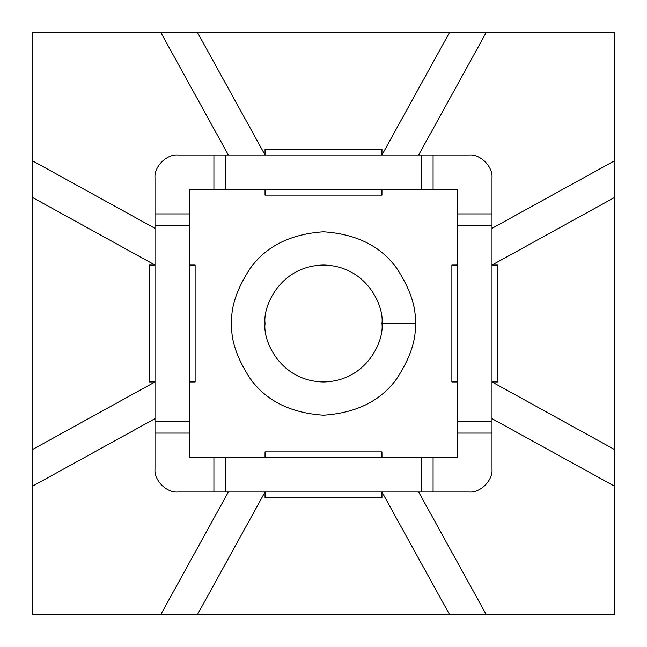 <?xml version="1.0" encoding="UTF-8"?>
<svg xmlns="http://www.w3.org/2000/svg" width="647" height="647" viewBox="0 0 647 647"><rect width="100%" height="100%" fill="white"/><g stroke="black" fill="none" stroke-linecap="round" stroke-linejoin="round"><path stroke-width="0.97" d="M614.65 160.731L614.65 32.35L486.269 32.35L614.65 32.35L614.65 449.592L614.65 160.731L492.003 228.359L614.65 160.731M449.592 32.35L197.408 32.35L486.269 32.35L418.641 154.997L486.269 32.35L449.592 32.35L381.956 154.997L381.956 149.271L381.956 154.997L449.592 32.35M265.044 154.997L265.044 149.271L381.956 149.271L265.044 149.271L265.044 154.997L197.408 32.35L32.35 32.35L32.35 160.731L32.35 32.35L197.408 32.35L265.044 154.997M381.956 492.003L381.956 497.729L265.044 497.729L265.044 492.003L265.044 497.729L381.956 497.729L381.956 492.003L449.592 614.65L197.408 614.65L614.65 614.65L614.65 486.269L614.65 614.65L449.592 614.65L381.956 492.003M32.35 486.269L32.35 614.65L160.731 614.65L32.35 614.65L32.35 197.408L32.35 486.269L154.997 418.641L32.35 486.269M154.997 381.956L149.271 381.956L149.271 265.044L154.997 265.044L149.271 265.044L149.271 381.956L154.997 381.956L32.35 449.592L154.997 381.956M492.003 265.044L497.729 265.044L497.729 381.956L492.003 381.956L497.729 381.956L497.729 265.044L492.003 265.044L614.65 197.408L492.003 265.044M469.075 154.997L433.086 154.997L433.086 189.385L457.615 189.385L457.615 213.914L492.003 213.914L492.003 177.925C493.022 166.586 480.414 153.978 469.075 154.997C480.414 153.978 493.022 166.586 492.003 177.925L492.003 433.086L457.615 433.086L457.615 457.615L433.086 457.615L433.086 492.003L469.075 492.003C480.414 493.022 493.022 480.414 492.003 469.075L492.003 433.086L492.003 469.075C493.022 480.414 480.414 493.022 469.075 492.003L213.914 492.003L213.914 457.615L189.385 457.615L189.385 433.086L154.997 433.086L154.997 469.075C153.978 480.414 166.586 493.022 177.925 492.003L213.914 492.003L177.925 492.003C166.586 493.022 153.978 480.414 154.997 469.075L154.997 213.914L189.385 213.914L189.385 189.385L213.914 189.385L213.914 154.997L177.925 154.997C166.586 153.978 153.978 166.586 154.997 177.925L154.997 213.914L154.997 177.925C153.978 166.586 166.586 153.978 177.925 154.997L469.075 154.997M381.956 195.119L265.044 195.119L265.044 189.385L265.044 195.119L381.956 195.119L381.956 189.385L381.956 195.119M189.385 265.044L195.119 265.044L195.119 381.956L189.385 381.956L195.119 381.956L195.119 265.044L189.385 265.044M265.044 457.615L265.044 451.881L381.956 451.881L381.956 457.615L381.956 451.881L265.044 451.881L265.044 457.615M457.615 381.956L451.881 381.956L451.881 265.044L457.615 265.044L451.881 265.044L451.881 381.956L457.615 381.956M415.204 323.5C416.425 339.44 410.311 357.783 396.862 378.519C380.937 400.776 356.481 413.004 323.5 415.204C290.519 413.004 266.063 400.776 250.138 378.519C236.689 357.783 230.575 339.44 231.796 323.5C230.575 307.56 236.689 289.217 250.138 268.481C266.063 246.224 290.519 233.996 323.5 231.796C356.481 233.996 380.937 246.224 396.862 268.481C410.311 289.217 416.425 307.56 415.204 323.5C416.425 307.56 410.311 289.217 396.862 268.481C380.937 246.224 356.481 233.996 323.5 231.796C290.519 233.996 266.063 246.224 250.138 268.481C236.689 289.217 230.575 307.56 231.796 323.5C230.575 339.44 236.689 357.783 250.138 378.519C266.063 400.776 290.519 413.004 323.5 415.204C356.481 413.004 380.937 400.776 396.862 378.519C410.311 357.783 416.425 339.44 415.204 323.5L381.956 323.5C384.31 306.403 366.768 265.836 323.5 265.044C280.232 265.836 262.69 306.403 265.044 323.5C262.69 340.597 280.232 381.164 323.5 381.956C366.768 381.164 384.31 340.597 381.956 323.5C384.31 340.597 366.768 381.164 323.5 381.956C280.232 381.164 262.69 340.597 265.044 323.5C262.69 306.403 280.232 265.836 323.5 265.044C366.768 265.836 384.31 306.403 381.956 323.5L415.204 323.5M457.615 189.385L189.385 189.385L189.385 457.615L457.615 457.615L457.615 189.385M32.35 197.408L32.35 160.731L154.997 228.359L32.35 160.731L32.35 197.408L154.997 265.044L32.35 197.408M197.408 614.65L160.731 614.65L228.359 492.003L160.731 614.65L197.408 614.65L265.044 492.003L197.408 614.65M614.65 449.592L614.65 486.269L492.003 418.641L614.65 486.269L614.65 449.592L492.003 381.956L614.65 449.592M225.528 189.385L421.472 189.385L421.472 154.997L225.528 154.997L225.528 189.385L225.528 154.997L213.914 154.997L213.914 189.385L225.528 189.385M421.472 457.615L225.528 457.615L225.528 492.003L421.472 492.003L421.472 457.615L421.472 492.003L433.086 492.003L433.086 457.615L421.472 457.615M457.615 225.528L457.615 421.472L492.003 421.472L492.003 225.528L457.615 225.528L492.003 225.528L492.003 213.914L457.615 213.914L457.615 225.528M154.997 225.528L154.997 421.472L189.385 421.472L189.385 225.528L154.997 225.528L189.385 225.528L189.385 213.914L154.997 213.914L154.997 225.528M189.385 433.086L189.385 421.472L154.997 421.472L154.997 433.086L189.385 433.086M492.003 433.086L492.003 421.472L457.615 421.472L457.615 433.086L492.003 433.086M433.086 154.997L421.472 154.997L421.472 189.385L433.086 189.385L433.086 154.997M213.914 492.003L225.528 492.003L225.528 457.615L213.914 457.615L213.914 492.003M486.269 614.65L418.641 492.003L486.269 614.65M160.731 32.35L228.359 154.997L160.731 32.35"/></g></svg>
